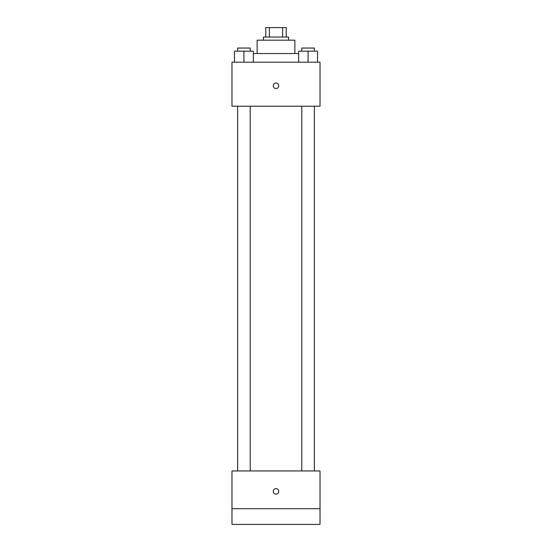 <?xml version="1.0" encoding="UTF-8"?>
<svg xmlns="http://www.w3.org/2000/svg" width="552" height="552" viewBox="0 0 552 552"><rect width="100%" height="100%" fill="white"/><g stroke="black" fill="none" stroke-linecap="round" stroke-linejoin="round"><path stroke-width="0.83" d="M269.383 37.032L269.383 27.6L265.781 27.6L265.781 37.032L265.781 27.6M269.383 27.6L286.219 27.6L286.219 37.032M282.617 37.032L282.617 27.6M263.421 40.179L263.421 37.032L288.579 37.032L288.579 40.179M257.135 53.537L257.135 40.179L294.865 40.179L294.865 53.537M253.361 53.537L298.639 53.537M231.978 62.19L320.022 62.19L320.022 106.205L231.978 106.205L231.978 62.19M276 88.52A2.753 2.753 0 0 1 273.619 84.394A2.753 2.753 0 0 1 278.38 84.394A2.753 2.753 0 0 1 276 88.52M231.978 470.946L320.022 470.946L320.022 524.4L231.978 524.4L231.978 470.946M276 494.137A2.753 2.753 0 0 1 273.619 490.01A2.753 2.753 0 0 1 278.38 490.01A2.753 2.753 0 0 1 276 494.137M231.978 508.682L320.022 508.682M298.639 62.19L298.639 51.184L317.503 51.184L317.503 62.19L317.503 51.184M308.071 62.19L308.071 51.184M314.357 51.184L314.357 48.038L301.785 48.038L301.785 51.184M234.496 62.19L234.496 51.184L253.361 51.184L253.361 62.19L253.361 51.184M243.929 62.19L243.929 51.184M250.215 51.184L250.215 48.038L237.643 48.038L237.643 51.184M301.785 106.205L301.785 470.946M314.357 106.205L314.357 470.946M250.215 470.946L250.215 106.205M237.643 470.946L237.643 106.205"/></g></svg>
